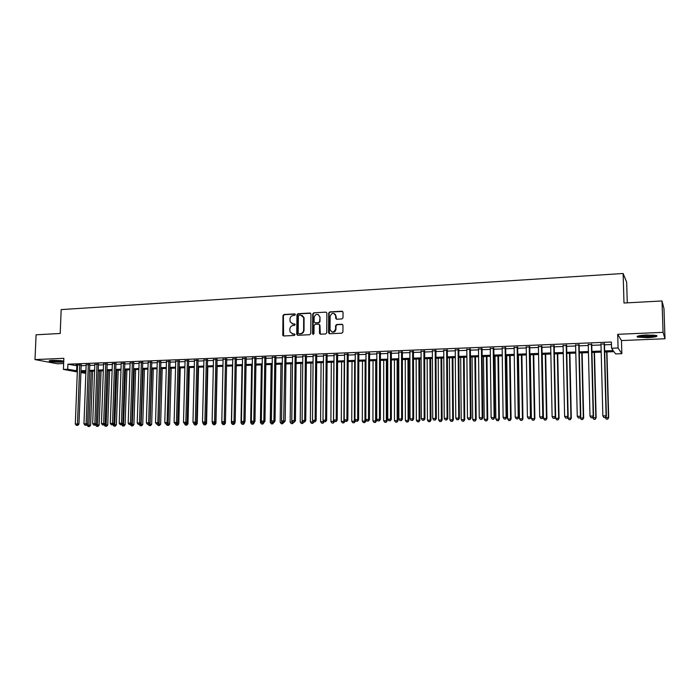 <?xml version="1.0" encoding="UTF-8"?>
<svg xmlns="http://www.w3.org/2000/svg" width="700" height="700" viewBox="0 0 700 700"><rect width="100%" height="100%" fill="white"/><g stroke="black" fill="none" stroke-linecap="round" stroke-linejoin="round"><path stroke-width="1.05" d="M295.33 314.615L294.63 313.898L283.99 314.501L282.975 315.63L282.8 335.361L283.71 335.974L294.376 335.457L295.059 334.425L293.011 334.014L290.019 331.905L289.852 329.105C290.071 327.005 291.156 325.797 293.116 325.491L294.499 325.421L295.181 324.398L293.134 323.986L290.124 321.825L289.975 319.104C290.194 317.004 291.279 315.805 293.23 315.481L294.613 315.402L295.33 314.615M295.111 314.081L284.419 314.676L283.412 315.805L283.588 335.974M294.394 333.944L293.011 334.014M294.516 323.908L293.134 323.986M646.468 334.985C638.995 335.466 635.994 336.175 637.472 337.111L647.579 337.662C655.06 337.207 658.079 336.49 656.635 335.536L646.468 334.985M63.761 361.016L52.413 360.36C49.621 360.509 48.615 360.789 49.411 361.2C52.045 361.926 56.149 362.241 61.723 362.145L63.717 361.988M341.95 318.938L343.009 317.783L343.035 312.252L342.002 311.211L329.744 311.911L328.703 313.058L328.554 332.815L329.578 333.751L341.871 333.156L342.921 332.01L342.965 325.299L341.924 324.257L336.656 324.529L335.606 325.675L335.589 328.991C333.856 332.771 332.01 332.946 330.041 329.525L330.12 316.33C331.914 312.515 333.769 312.375 335.668 315.892L335.659 318.229L336.691 319.217L341.95 318.938M662.008 300.965L663.976 308.656L665 338.756L663.066 332.342L662.008 300.965L623.989 303.012L623.131 273.499L61.171 309.592L60.2 333.489L36.085 334.793L35 359.581L63.866 358.33L63.42 369.416L67.699 369.259L67.9 364.201L611.398 342.029L611.564 348.233L618.082 347.988L621.845 353.675L615.589 353.902L613.996 351.662L604.686 352.012M663.066 332.342L617.697 334.311L618.082 347.988M310.949 314.055L309.942 313.031L297.981 313.714L296.966 314.842L296.739 334.259L297.736 335.291L309.733 334.714L310.756 333.576L310.949 314.055M313.766 312.812L325.876 312.13L326.891 313.049L326.743 332.797L325.701 333.944L320.495 334.189L319.48 333.331L319.533 325.027L318.526 324.161L315.088 324.345L314.055 325.483L313.976 333.743L312.55 333.812L312.734 313.959L313.766 312.812L325.876 312.13M35 359.581L57.348 363.773L63.656 363.51M81.2 365.006L76.09 364.875L77.578 364.814L75.311 423.964L78.96 424.078L81.209 364.665M89.793 364.665L86.17 364.805M98.455 364.315L94.832 364.455M107.179 363.965L103.556 364.105M115.972 363.606L112.341 363.755M124.828 363.256L121.196 363.396M133.744 362.898L130.112 363.037M142.73 362.53L139.099 362.679M151.778 362.171L148.155 362.311M160.904 361.804L157.273 361.944M170.091 361.436L166.46 361.576M179.349 361.06L175.726 361.209M188.676 360.684L185.054 360.832M198.082 360.308L194.451 360.456M207.55 359.922L203.928 360.071M217.096 359.537L213.474 359.686M226.713 359.152L223.09 359.301M236.407 358.767L232.785 358.908M246.172 358.374L242.559 358.514M256.016 357.971L252.402 358.12M265.939 357.578L262.325 357.726M275.94 357.175L272.326 357.324M286.02 356.773L282.406 356.912M296.179 356.361L292.565 356.501M306.416 355.95L302.803 356.09M316.733 355.53L313.127 355.679M327.136 355.119L323.531 355.259M337.627 354.69L334.023 354.839M348.197 354.27L344.592 354.41M358.855 353.841L355.259 353.981M369.6 353.404L366.004 353.553M380.424 352.975L376.836 353.115M391.352 352.529L387.756 352.678M402.36 352.091L398.773 352.231M413.464 351.645L409.876 351.785M424.655 351.19L421.076 351.339M435.942 350.735L432.373 350.884M447.326 350.28L443.756 350.42M458.806 349.816L455.236 349.965M470.374 349.352L466.821 349.493M482.055 348.88L478.494 349.029M493.824 348.408L490.271 348.556M505.698 347.935L502.154 348.075M517.676 347.454L514.133 347.594M529.751 346.964L526.216 347.104M541.931 346.474L538.414 346.614M554.225 345.984L550.707 346.124M566.624 345.485L563.106 345.625M579.128 344.977L575.628 345.118M591.745 344.47L588.245 344.61M67.9 364.201L77.543 365.864M81.174 365.724L86.144 365.523M89.766 365.382L94.806 365.181M98.429 365.033L103.53 364.831M107.152 364.683L112.315 364.481M115.946 364.332L121.17 364.123M124.801 363.983L130.086 363.773M133.718 363.624L139.072 363.414M142.704 363.265L148.129 363.046M151.76 362.906L157.255 362.688M160.877 362.539L166.442 362.32M170.074 362.171L175.7 361.953M179.331 361.804L185.036 361.576M188.659 361.428L194.434 361.2M198.065 361.051L203.91 360.824M207.532 360.675L213.456 360.439M217.079 360.299L223.072 360.054M226.704 359.914L232.767 359.669M236.39 359.529L242.541 359.284M246.164 359.135L252.385 358.89M256.007 358.741L262.308 358.488M265.93 358.348L272.309 358.094M275.931 357.945L282.389 357.691M286.011 357.543L292.556 357.28M296.17 357.14L302.794 356.877M306.408 356.729L313.119 356.466M316.724 356.317L323.523 356.046M327.127 355.906L334.014 355.626M337.619 355.486L344.592 355.206M348.189 355.066L355.25 354.777M358.846 354.637L365.995 354.349M369.591 354.209L376.836 353.92M380.424 353.771L387.756 353.483M391.352 353.342L398.773 353.045M402.36 352.896L409.885 352.599M413.464 352.459L421.085 352.152M424.655 352.012L432.373 351.697M435.951 351.558L443.765 351.243M447.326 351.102L455.245 350.787M458.806 350.648L466.83 350.324M470.383 350.184L478.502 349.86M482.064 349.72L490.289 349.387M493.832 349.248L502.162 348.915M505.706 348.775L514.15 348.434M517.685 348.294L526.234 347.953M529.769 347.812L538.423 347.471M541.949 347.322L550.725 346.973M554.242 346.832L563.133 346.483M566.641 346.342L575.645 345.984M579.154 345.844L588.271 345.476M591.771 345.336L601.003 344.969M604.494 344.829L611.459 344.549M604.476 343.963L600.985 344.102M627.27 302.838L626.666 282.196L623.131 273.499M335.422 314.816L335.431 314.361M617.697 334.311L621.469 340.55L665 338.756M621.469 340.55L621.845 353.675M85.846 373.31L80.911 372.575M604.66 350.919L613.235 350.595L611.564 348.233M67.699 369.259L77.35 370.851M80.981 370.72L85.951 370.527M89.582 370.387L94.623 370.204M98.254 370.064L103.346 369.871M106.978 369.731L112.14 369.539M115.771 369.399L121.004 369.206M124.635 369.066L129.929 368.865M133.56 368.725L138.915 368.524M142.555 368.384L147.98 368.183M151.611 368.043L157.106 367.841M160.737 367.701L166.303 367.491M169.934 367.351L175.569 367.141M179.2 367.001L184.905 366.783M188.536 366.651L194.311 366.433M197.942 366.293L203.787 366.074M207.419 365.934L213.343 365.715M216.965 365.575L222.968 365.348M226.59 365.207L232.671 364.98M236.294 364.84L242.445 364.613M246.068 364.473L252.297 364.236M255.92 364.105L262.229 363.86M265.851 363.729L272.23 363.484M275.852 363.344L282.319 363.099M285.941 362.967L292.486 362.723M296.1 362.582L302.733 362.329M306.346 362.197L313.066 361.944M316.68 361.804L323.479 361.55M327.092 361.41L333.979 361.148M337.584 361.016L344.558 360.754M348.162 360.614L355.224 360.342M358.829 360.211L365.986 359.94M369.582 359.8L376.828 359.529M380.424 359.398L387.756 359.118M391.352 358.977L398.781 358.697M402.369 358.566L409.894 358.277M413.481 358.146L421.102 357.858M424.681 357.717L432.408 357.429M435.977 357.297L443.8 357M447.37 356.86L455.289 356.562M458.859 356.431L466.883 356.125M470.444 355.994L478.573 355.679M482.125 355.547L490.359 355.241M493.911 355.101L502.25 354.786M505.794 354.655L514.238 354.331M517.781 354.2L526.33 353.876M529.865 353.745L538.536 353.412M542.062 353.281L550.839 352.949M554.365 352.817L563.255 352.485M566.773 352.345L575.785 352.004M579.294 351.873L588.42 351.531M591.92 351.4L601.169 351.05M77.306 371.928L63.42 369.416M80.946 371.665L85.881 372.566M601.195 352.144L591.946 352.485M588.446 352.616L579.311 352.957M575.803 353.089L566.799 353.43M563.281 353.561L554.383 353.894M550.865 354.025L542.08 354.358M538.554 354.489L529.891 354.812M526.347 354.944L517.799 355.267M514.255 355.399L505.811 355.714M502.259 355.845L493.92 356.16M490.367 356.291L482.142 356.598M478.581 356.729L470.452 357.035M466.891 357.166L458.867 357.473M455.298 357.604L447.379 357.901M443.809 358.033L435.986 358.321M432.408 358.461L424.69 358.75M421.111 358.881L413.481 359.17M409.902 359.301L402.369 359.581M398.781 359.721L391.352 359.993M387.756 360.132L380.415 360.404M376.828 360.544L369.574 360.815M365.977 360.946L358.82 361.217M355.224 361.349L348.154 361.611M344.558 361.751L337.575 362.005M333.97 362.145L327.084 362.399M323.47 362.539L316.671 362.793M313.058 362.924L306.338 363.178M302.724 363.317L296.091 363.562M292.477 363.694L285.924 363.939M282.31 364.079L275.844 364.324M272.221 364.455L265.834 364.691M262.211 364.831L255.902 365.067M252.28 365.199L246.05 365.435M242.428 365.566L236.276 365.803M232.654 365.934L226.572 366.161M222.95 366.301L216.947 366.52M213.316 366.66L207.393 366.879M203.77 367.019L197.916 367.238M194.285 367.369L188.51 367.588M184.879 367.727L179.174 367.938M175.543 368.078L169.907 368.287M166.276 368.419L160.711 368.629M157.08 368.769L151.585 368.97M147.954 369.11L142.52 369.311M138.889 369.442L133.534 369.644M129.903 369.784L124.609 369.976M120.969 370.116L115.745 370.309M112.114 370.449L106.951 370.641M103.32 370.781L98.219 370.965M94.587 371.105L89.547 371.289M85.925 371.429L80.946 371.613M76.816 365.899L76.632 370.877M292.127 323.864L293.562 324.152M292.075 333.909L293.44 334.171M310.564 313.224L298.41 313.889L297.386 315.017L297.596 335.291M299.075 315.158L298.366 315.954L298.165 332.999L299.294 333.882L300.335 333.655C302.304 333.349 303.398 332.141 303.616 330.024L303.66 317.511L300.545 315.07L299.075 315.158M302.059 315.394L304.071 317.686L304.036 330.19C303.817 332.299 302.724 333.506 300.755 333.812L299.294 333.882M319.13 324.345L319.935 325.194L320.311 334.189M314.178 312.996L313.145 314.134L313.206 334.547M319.611 316.96L319.585 316.54C317.555 313.338 315.744 313.574 314.134 317.266L314.108 321.991L315.105 322.822L318.535 322.639L319.576 321.501L320.014 317.135L318.246 314.51M320.014 317.135L319.979 321.668L318.938 322.814L315.507 322.989M334.32 313.582L336.061 316.067L336.446 319.2M331.887 331.949C334.145 332.561 335.51 331.634 335.974 329.158L335.589 328.991M342.545 324.441L337.041 324.695L336 325.85L335.974 329.158M342.65 311.421L330.137 312.086L329.096 313.233L329.385 333.743M87.062 424.559L87.045 425.119L90.606 425.224L92.584 371.175M88.918 426.44L88.069 426.449L89.495 426.493L88.918 426.44L91.149 371.236M88.069 426.449L87.045 425.119M90.606 425.224L89.495 426.493M79.73 364.726L77.473 423.938L77.219 425.311L76.353 425.329L77.219 425.311M77.814 425.373L78.96 424.078M75.311 423.964L76.353 425.329M63.578 360.981L50.645 360.491M52.859 360.342L61.399 360.675M49.989 360.588L61.723 361.358M655.629 335.291C654.351 336.341 643.501 336.989 639.678 336.262L638.426 335.904M640.133 335.571L653.887 335.081M637.586 336.158L638.601 336.394C645.356 337.024 651.315 336.726 656.495 335.484M95.594 424.655L99.138 425.101L101.062 370.86M97.457 426.317L96.6 426.326L98.026 426.37L97.457 426.317L99.654 370.912M96.6 426.326L95.576 424.988M99.138 425.101L98.026 426.37M104.178 424.743L107.739 424.97L109.611 370.545M106.059 426.195L105.201 426.204L106.627 426.248L106.059 426.195L108.211 370.598M105.201 426.204L104.178 424.865M107.739 424.97L106.627 426.248M112.919 424.734L116.393 424.848L118.221 370.221M114.73 426.072L113.855 426.081L115.281 426.125L114.73 426.072L116.83 370.274M113.855 426.081L112.875 424.786M116.393 424.848L115.281 426.125M121.835 424.602L125.116 424.716L126.884 369.898M123.454 425.95L122.579 425.959L124.005 426.002L123.454 425.95L125.519 369.95M122.579 425.959L121.643 424.725M125.116 424.716L124.005 426.002M88.34 364.376L86.135 423.797L83.965 423.832L86.179 364.464M89.81 364.315L87.605 423.946L86.135 423.797L85.881 425.189L85.006 425.197L85.881 425.189M86.468 425.241L87.605 423.946M83.965 423.832L85.006 425.197M97.02 364.026L94.868 423.666L92.68 423.701L94.841 364.114M98.473 363.965L96.329 423.815L94.868 423.666L94.596 425.058L93.721 425.075L94.596 425.058M95.183 425.119L96.329 423.815M92.68 423.701L93.721 425.075M105.752 363.676L103.661 423.535L101.456 423.57L103.565 363.764M107.196 363.615L105.105 423.684L103.661 423.535L103.39 424.926L102.506 424.944L103.39 424.926M103.968 424.988L105.105 423.684M101.456 423.57L102.506 424.944M114.564 363.317L112.525 423.395L110.303 423.43L112.35 363.405M115.981 363.256L113.951 423.544L112.525 423.395L112.245 424.795L111.353 424.812L112.245 424.795M112.814 424.856L113.951 423.544M110.303 423.43L111.353 424.812M130.812 424.471L133.901 424.594L135.616 369.565M132.248 425.828L131.364 425.836L132.79 425.88L132.248 425.828L134.269 369.618M131.364 425.836L130.428 424.602M133.901 424.594L132.79 425.88M123.428 362.959L121.45 423.264L119.219 423.299L121.205 363.046M124.836 362.906L122.859 423.412L121.45 423.264L121.161 424.664L120.269 424.681L121.161 424.664M121.721 424.725L122.859 423.412M119.219 423.299L120.269 424.681M139.86 424.34L142.748 424.463L144.419 369.241M141.102 425.696L140.219 425.714L141.636 425.757L141.102 425.696L143.08 369.285M140.219 425.714L139.274 424.471M142.748 424.463L141.636 425.757M132.361 362.6L130.445 423.124L128.196 423.159L130.121 362.688M133.752 362.539L131.845 423.273L130.445 423.124L130.148 424.533L129.246 424.55L130.148 424.533M130.707 424.594L131.845 423.273M128.196 423.159L129.246 424.55M148.969 424.2L151.664 424.331L153.274 368.909M150.028 425.574L149.126 425.582L150.553 425.626L150.028 425.574L151.952 368.953M149.126 425.582L148.19 424.34M151.664 424.331L150.553 425.626M141.365 362.233L139.51 422.984L137.235 423.019L139.107 362.329M142.739 362.18L140.884 423.141L139.51 422.984L139.204 424.401L138.294 424.419L139.204 424.401M139.755 424.463L140.884 423.141M137.235 423.019L138.294 424.419M158.156 424.069L160.641 424.2L162.199 368.576M159.014 425.442L158.112 425.46L159.539 425.504L159.014 425.442L160.895 368.62M158.112 425.46L157.168 424.209L158.051 424.191L157.133 424.209M160.641 424.2L159.539 425.504M150.439 361.874L148.636 422.844L146.352 422.879L148.164 361.961M151.795 361.812L150.001 423.001L148.636 422.844L148.321 424.27L147.403 424.279L148.321 424.27M148.864 424.331L150.001 423.001M146.352 422.879L147.403 424.279M167.414 423.929L169.689 424.069L171.194 368.235M168.07 425.32L167.16 425.329L168.586 425.373L168.07 425.32L170.1 361.078M167.16 425.329L166.197 424.051M169.689 424.069L168.586 425.373M159.574 361.498L157.841 422.704L155.531 422.739L157.281 361.594M160.912 361.445L159.18 422.861L157.841 422.704L157.509 424.13M158.051 424.191L159.18 422.861M155.531 422.739L156.59 424.148M176.732 423.797L178.806 423.929L180.25 367.894M177.188 425.189L176.278 425.197L177.704 425.25L177.188 425.189L177.555 422.817M176.278 425.197L175.298 423.885M178.806 423.929L177.704 425.25M168.779 361.13L167.107 422.564L164.789 422.599L166.469 361.226M166.775 423.999L167.107 422.564L168.438 422.721L167.3 424.06L165.847 424.007L167.3 424.06M164.789 422.599L165.847 424.007M186.13 423.658L187.985 423.797L189.376 367.553M186.384 425.058L185.456 425.075L186.883 425.119L186.384 425.058L186.751 422.914M185.456 425.075L184.424 423.684M187.985 423.797L186.883 425.119M178.054 360.754L176.452 422.424L174.107 422.459L175.735 360.85M179.357 360.701L177.756 422.572L176.452 422.424L176.102 423.859L175.166 423.876L176.102 423.859M176.627 423.92L177.756 422.572M174.107 422.459L175.166 423.876M195.597 423.517L197.234 423.658L198.564 367.211M195.641 424.926L194.714 424.944L196.14 424.988L195.641 424.926L196.009 423.019M194.714 424.944L193.673 423.544M197.234 423.658L196.14 424.988M187.407 360.377L185.859 422.275L183.505 422.31L185.062 360.474M188.685 360.325L187.154 422.433L185.859 422.275L185.509 423.719L184.564 423.736L185.509 423.719M186.025 423.78L187.154 422.433M183.505 422.31L184.564 423.736M205.135 423.377L206.561 423.526L207.821 366.861M203.009 422.695L203.534 423.404M204.969 424.795L204.032 424.812L205.459 424.856L204.969 424.795L205.345 423.132M204.032 424.812L202.991 423.404M206.561 423.526L205.459 424.856M196.822 360.001L195.344 422.135L192.972 422.17L194.46 360.089M198.091 359.949L196.621 422.293L195.344 422.135L194.985 423.579L194.031 423.596L194.985 423.579M195.492 423.64L196.621 422.293M192.972 422.17L194.031 423.596M214.751 423.238L215.95 423.386L217.157 366.52M212.406 422.257L212.389 423.273L213.15 423.255M213.43 424.672L214.847 424.725L213.43 424.672L212.389 423.273M214.742 423.246L214.366 424.664M215.95 423.386L214.847 424.725M206.316 359.616L204.907 421.986L202.51 422.021L203.936 359.713M207.559 359.564L206.159 422.144L204.907 421.986L204.531 423.439L203.569 423.456L204.531 423.439M205.03 423.5L206.159 422.144M202.51 422.021L203.569 423.456M224.42 423.124L225.409 423.246L225.435 421.873M221.874 421.811L221.847 423.132L222.836 423.115M222.889 424.541L224.315 424.585L222.889 424.541L221.847 423.132M224.193 423.22L223.843 424.524M225.409 423.246L224.315 424.585M215.88 359.231L214.541 421.838L212.126 421.873L213.482 359.328M217.105 359.179L215.766 421.995L214.541 421.838L214.156 423.299L213.185 423.316L214.156 423.299M214.646 423.36L215.766 421.995M212.126 421.873L213.185 423.316M234.159 423.001L234.946 423.106L234.964 422.012M232.487 365.942L231.385 422.993L232.601 422.975M232.426 424.41L233.852 424.454L232.426 424.41L231.385 422.993M233.748 423.08L233.38 424.392M234.946 423.106L233.852 424.454M225.514 358.838L224.245 421.689L221.812 421.724L223.099 358.934M226.721 358.794L225.453 421.846L224.245 421.689L223.851 423.159L222.88 423.168L223.851 423.159M224.332 423.22L225.453 421.846M221.812 421.724L222.88 423.168M243.976 422.887L244.554 422.966L244.562 422.161M242.034 365.584L240.993 422.844L242.445 422.826M242.034 424.27L243.46 424.314L242.034 424.27L240.993 422.844M243.373 422.94L243.005 424.252M244.554 422.966L243.46 424.314M235.226 358.444L234.027 421.54L231.578 421.575L232.794 358.549M236.416 358.4L235.218 421.697L234.027 421.54L233.625 423.01L232.645 423.027L233.625 423.01M234.098 423.08L235.218 421.697M231.578 421.575L232.645 423.027M253.873 422.774L254.24 422.31M251.65 365.225L250.67 422.704L252.359 422.678M251.72 424.13L253.146 424.183L251.72 424.13L250.67 422.704M253.068 422.8L252.691 424.121M254.231 422.826L253.146 424.183M245.017 358.05L243.889 421.391L241.412 421.426L242.559 358.146M246.181 358.006L245.061 421.549L243.889 421.391L243.469 422.87L242.48 422.887L243.469 422.87M243.941 422.931L245.061 421.549M241.412 421.426L242.48 422.887M261.345 364.866L260.426 422.564L262.36 422.537M261.476 423.999L262.902 424.043L261.476 423.999L260.426 422.564M262.85 422.651L263.856 422.642L262.395 422.59L262.85 422.651L262.456 423.981M263.988 422.686L262.902 424.043M254.879 357.656L253.82 421.234L251.335 421.277L252.402 357.752M256.025 357.604L254.975 421.4L253.82 421.234L253.4 422.721L252.402 422.739L253.4 422.721M253.864 422.791L254.975 421.4M251.335 421.277L252.402 422.739M271.11 364.499L270.261 422.415L272.431 422.389M271.311 423.859L272.729 423.902L271.311 423.859L270.261 422.415M272.703 422.476L272.3 423.841M273.814 422.537L272.729 423.902M264.819 357.254L263.839 421.085L261.328 421.12L262.325 357.35M265.947 357.21L264.967 421.251L263.839 421.085L263.401 422.572M263.856 422.642L264.967 421.251M261.328 421.12L262.395 422.59M280.945 364.131L280.166 422.275L282.59 422.231M281.216 423.719L282.642 423.762L281.216 423.719L280.166 422.275M282.406 356.545L281.558 420.814L282.634 422.293L284.086 422.345L282.634 422.293L282.214 423.701M283.727 422.398L282.642 423.762M274.838 356.851L273.936 420.928L271.399 420.971L272.326 356.947M275.949 356.799L275.047 421.094L273.936 420.928L273.49 422.424L272.475 422.441L273.49 422.424M273.936 422.494L275.047 421.094M271.399 420.971L272.475 422.441M290.868 363.755L290.159 422.126L292.67 421.864M291.209 423.57L292.626 423.623L291.209 423.57L290.159 422.126M292.206 423.561L292.854 422.118M293.711 422.249L292.626 423.623M281.558 420.814L285.197 420.945L286.02 356.396M284.944 356.44L283.649 422.275M284.086 422.345L285.197 420.945M300.86 363.387L300.221 421.977L303.774 422.056M302.277 423.421L301.271 423.43L302.689 423.483L302.75 421.382M301.271 423.43L300.221 421.977M303.774 422.1L302.689 423.483M295.12 356.029L294.368 420.621L291.795 420.656L292.565 356.134M296.179 355.985L295.435 420.787L294.368 420.621L293.895 422.126L292.871 422.144L293.895 422.126M294.324 422.196L295.435 420.787M291.795 420.656L292.871 422.144M310.931 363.002L310.363 421.829L313.915 421.89M312.436 423.273L311.412 423.29L312.839 423.334L312.918 420.901M311.412 423.29L310.363 421.829M313.915 421.951L312.839 423.334M305.384 355.618L304.71 420.455L302.111 420.499L302.811 355.723M306.416 355.574L305.751 420.63L304.71 420.455L304.229 421.977L303.188 421.995L304.229 421.977M304.649 422.039L305.751 420.63M302.111 420.499L303.188 421.995M321.081 362.626L320.582 421.68L324.135 421.689M322.665 423.132L321.641 423.141L323.059 423.194L323.164 420.402M321.641 423.141L320.582 421.68M324.135 421.803L323.059 423.194M331.319 362.241L330.89 421.523L334.442 421.225M332.981 422.984L331.94 423.001L333.366 423.045L333.48 421.488L333.882 362.145M331.94 423.001L330.89 421.523M334.434 421.654L333.366 423.045M341.626 361.856L341.276 421.374L344.82 421.496L344.82 420.683M343.376 422.835L342.335 422.852L343.752 422.896L343.884 421.33L344.216 361.76M342.335 422.852L341.276 421.374M344.82 421.496L343.752 422.896M315.726 355.197L315.131 420.297L312.515 420.341L313.127 355.303M316.741 355.154L316.146 420.473L315.131 420.297L314.641 421.82L313.591 421.838L314.641 421.82M315.044 421.89L316.146 420.473M312.515 420.341L313.591 421.838M326.148 354.777L325.64 420.14L322.998 420.175L323.531 354.882M327.136 354.734L326.637 420.306L325.64 420.14L325.132 421.671L324.082 421.68L325.132 421.671M325.535 421.733L326.637 420.306M322.998 420.175L324.082 421.68M336.656 354.349L336.227 419.974L333.576 420.017L334.023 354.463M337.627 354.314L337.207 420.149L336.227 419.974L335.711 421.514L334.652 421.531L335.711 421.514M336.105 421.584L337.207 420.149M333.576 420.017L334.652 421.531M352.021 361.471L351.741 421.216L355.285 421.348L355.294 420.131M353.85 422.686L352.8 422.704L354.217 422.756L354.375 421.181L354.637 361.366M352.8 422.704L351.741 421.216M355.285 421.348L354.217 422.756M347.252 353.92L346.911 419.816L344.234 419.851L344.592 354.034M348.197 353.885L347.856 419.991L346.911 419.816L346.386 421.356L345.31 421.374L346.386 421.356M346.762 421.426L347.856 419.991M344.234 419.851L345.31 421.374M362.495 361.078L362.294 421.059L365.838 421.19L365.838 419.571M364.411 422.537L363.352 422.555L364.77 422.599L364.945 421.024L365.129 360.981M363.352 422.555L362.294 421.059M365.838 421.19L364.77 422.599M357.936 353.491L357.674 419.65L354.979 419.694L355.259 353.605M358.855 353.456L358.601 419.825L357.674 419.65L357.14 421.199L356.055 421.216L357.14 421.199M357.507 421.269L358.601 419.825M354.979 419.694L356.055 421.216M373.056 360.684L372.934 420.901L376.469 421.033L376.574 360.553M375.06 422.389L373.993 422.398L375.41 422.45L375.611 420.866L375.716 360.579M373.993 422.398L372.934 420.901M376.469 421.033L375.41 422.45M368.699 353.062L368.533 419.484L365.811 419.527L366.004 353.168M369.6 353.019L369.434 419.659L368.533 419.484L367.981 421.041L366.896 421.05L367.981 421.041M368.34 421.102L369.434 419.659M365.811 419.527L366.896 421.05M383.705 360.281L383.661 420.744L387.196 420.875L387.214 360.15M385.796 422.231L384.72 422.249L386.129 422.301L386.356 420.709L386.382 360.185M384.72 422.249L383.661 420.744M387.196 420.875L386.129 422.301M379.558 352.616L379.479 419.317L376.731 419.361L376.836 352.73M380.433 352.581L380.354 419.493L379.479 419.317L378.91 420.875L377.816 420.892L378.91 420.875M379.26 420.945L380.354 419.493M376.731 419.361L377.816 420.892M394.433 359.879L394.467 420.586L398.002 420.717L397.941 359.748M396.62 422.082L395.535 422.1L396.944 422.152L397.189 420.551L397.127 359.783M395.535 422.1L394.467 420.586M398.002 420.717L396.944 422.152M390.504 352.179L390.512 419.151L387.748 419.186L387.756 352.293M391.352 352.144L391.361 419.326L390.512 419.151L389.935 420.717L388.832 420.735L389.935 420.717M390.276 420.787L391.361 419.326M387.748 419.186L388.832 420.735M405.256 359.476L405.37 420.429L408.896 420.56L408.756 359.345M407.523 421.925L406.429 421.942L407.846 421.995L408.109 420.385L407.969 359.371M406.429 421.942L405.37 420.429M408.896 420.56L407.846 421.995M401.546 351.733L401.642 418.976L398.851 419.02L398.773 351.846M402.36 351.697L402.465 419.16L401.642 418.976L401.047 420.551L399.936 420.569L401.047 420.551M401.38 420.621L402.465 419.16M398.851 419.02L399.936 420.569M416.159 359.065L416.36 420.262L419.877 420.394L419.659 358.934M418.521 421.767L417.419 421.785L418.828 421.838L419.116 420.227L418.898 358.969M417.419 421.785L416.36 420.262M419.877 420.394L418.828 421.838M412.668 351.286L412.86 418.801L410.043 418.845L409.876 351.4M413.464 351.251L413.656 418.985L412.86 418.801L412.256 420.385L411.136 420.402L412.256 420.385M412.58 420.455L413.656 418.985M410.043 418.845L411.136 420.402M427.149 358.654L427.438 420.105L430.955 420.236L430.649 358.523M429.616 421.61L428.496 421.627L429.905 421.68L430.22 420.061L429.914 358.549M428.496 421.627L427.438 420.105M430.955 420.236L429.905 421.68M423.894 350.831L424.174 418.635L421.339 418.679L421.076 350.945M424.655 350.796L424.944 418.81L424.174 418.635L423.561 420.219L422.424 420.236L423.561 420.219M423.868 420.289L424.944 418.81M421.339 418.679L422.424 420.236M438.235 358.243L438.602 419.939L442.12 420.07L441.726 358.111M440.79 421.453L439.67 421.47L441.079 421.523L441.411 419.895L441.026 358.137M439.67 421.47L438.602 419.939M442.12 420.07L441.079 421.523M435.207 350.376L435.584 418.46L432.723 418.504L432.364 350.49M435.942 350.341L436.328 418.644L435.584 418.46L434.963 420.053L433.816 420.07L434.963 420.053M435.26 420.123L436.328 418.644M432.723 418.504L433.816 420.07M449.418 357.822L449.864 419.773L453.381 419.904L452.9 357.691M452.069 421.295L450.931 421.312L452.34 421.365L452.699 419.729L452.218 357.717M450.931 421.312L449.864 419.773M453.381 419.904L452.34 421.365M446.618 349.912L447.09 418.285L444.211 418.329L443.756 350.026M447.317 349.886L447.808 418.469L447.09 418.285L446.451 419.886L445.296 419.904L446.451 419.886M446.74 419.956L447.808 418.469M444.211 418.329L445.296 419.904M460.679 357.402L461.221 419.606L464.73 419.738L464.161 357.271M463.435 421.137L462.289 421.155L463.698 421.207L464.074 419.562L463.514 357.297M462.289 421.155L461.221 419.606M464.73 419.738L463.698 421.207M458.124 349.449L458.701 418.101L455.787 418.145L455.236 349.562M458.798 349.422L459.384 418.294L458.701 418.101L458.045 419.711L456.881 419.729L458.045 419.711M458.316 419.79L459.384 418.294M455.787 418.145L456.881 419.729M472.045 356.974L472.675 419.44L476.184 419.571L475.519 356.842M474.898 420.971L473.742 420.989L475.142 421.041L475.554 419.396L474.898 356.869M473.742 420.989L472.675 419.44M476.184 419.571L475.142 421.041M469.726 348.976L470.4 417.926L467.469 417.97L466.812 349.099M470.374 348.95L471.056 418.11L470.4 417.926L469.735 419.545L468.562 419.562L469.735 419.545M469.998 419.615L471.056 418.11M467.469 417.97L468.562 419.562M483.499 356.545L484.225 419.265L487.725 419.405L486.972 356.414M486.456 420.814L485.293 420.822L486.692 420.884L487.121 419.221L486.377 356.44M485.293 420.822L484.225 419.265M487.725 419.405L486.692 420.884M481.425 348.504L482.213 417.743L479.246 417.786L478.494 348.626M482.046 348.486L482.834 417.935L482.213 417.743L481.53 419.37L480.34 419.387L481.53 419.37M481.775 419.44L482.834 417.935M479.246 417.786L480.34 419.387M495.049 356.116L495.871 419.09L499.363 419.23L498.514 355.985M498.111 420.648L496.939 420.665L498.339 420.717L498.794 419.055L497.954 356.002M496.939 420.665L495.871 419.09M499.363 419.23L498.339 420.717M493.229 348.031L494.113 417.559L491.129 417.611L490.271 348.154M493.815 348.005L494.716 417.751L494.113 417.559L493.421 419.195L492.222 419.213L493.421 419.195M493.657 419.265L494.716 417.751M491.129 417.611L492.222 419.213M506.704 355.679L507.614 418.924L511.105 419.064L510.16 355.547M509.863 420.481L508.681 420.499L510.081 420.551L510.562 418.88L509.626 355.565M508.681 420.499L507.614 418.924M511.105 419.064L510.081 420.551M505.137 347.55L506.126 417.375L503.116 417.428L502.145 347.672M505.689 347.524L506.695 417.567L506.126 417.375L505.418 419.02L504.21 419.037L505.418 419.02M505.645 419.09L506.695 417.567M503.116 417.428L504.21 419.037M518.446 355.241L519.452 418.749L522.944 418.889L521.903 355.11M521.719 420.306L520.529 420.324L521.92 420.385L522.428 418.705L521.395 355.127M520.529 420.324L519.452 418.749M522.944 418.889L521.92 420.385M517.142 347.069L518.245 417.191L515.2 417.244L514.133 347.191M517.668 347.043L518.779 417.384L518.245 417.191L517.519 418.836L516.303 418.854L517.519 418.836M517.729 418.915L518.779 417.384M515.2 417.244L516.303 418.854M530.294 354.795L531.396 418.574L534.879 418.714L533.741 354.664M533.671 420.14L532.472 420.158L533.864 420.21L534.398 418.53L533.269 354.681M532.472 420.158L531.396 418.574M534.879 418.714L533.864 420.21M529.253 346.579L530.46 417.007L527.398 417.051L526.216 346.701M529.742 346.561L530.968 417.2L530.46 417.007L529.716 418.661L528.491 418.679L529.716 418.661M529.918 418.731L530.968 417.2M527.398 417.051L528.491 418.679M542.238 354.349L543.445 418.39L546.919 418.539L545.685 354.217M545.729 419.974L544.512 419.991L545.904 420.044L546.472 418.346L545.247 354.235M544.512 419.991L543.445 418.39M546.919 418.539L545.904 420.044M541.468 346.08L542.789 416.815L539.7 416.868L538.405 346.211M541.931 346.062L543.261 417.016L542.789 416.815L542.036 418.477L540.794 418.495L542.036 418.477M542.22 418.556L543.261 417.016M539.7 416.868L540.794 418.495M555.564 416.964L555.59 418.215L559.064 418.355L557.725 353.771M557.891 419.799L556.666 419.816L558.058 419.869L558.644 418.171L557.322 353.78M556.666 419.816L555.59 418.215M559.064 418.355L558.058 419.869M553.788 345.59L555.222 416.631L552.108 416.675L550.699 345.713M554.216 345.572L555.66 416.824L555.222 416.631L554.452 418.294L553.201 418.311L554.452 418.294M554.628 418.373L555.66 416.824M552.108 416.675L553.201 418.311M567.831 417.156L567.849 418.031L571.314 418.18L569.879 353.316M570.159 419.624L568.925 419.641L570.308 419.703L570.929 417.988L569.494 353.325M568.925 419.641L567.849 418.031M571.314 418.18L570.308 419.703M566.221 345.082L567.77 416.439L564.629 416.483L563.097 345.214M566.615 345.065L568.173 416.631L566.983 418.11L565.722 418.127L566.983 418.11M567.149 418.189L568.173 416.631M564.629 416.483L565.722 418.127M580.195 417.358L580.212 417.856L583.669 417.996L582.129 352.852M582.531 419.449L581.289 419.466L582.671 419.527L583.319 417.804L581.779 352.87M581.289 419.466L580.212 417.856M583.669 417.996L582.671 419.527M578.76 344.575L580.431 416.246L577.255 416.29L575.61 344.706M579.119 344.566L580.799 416.439L579.626 417.926L578.358 417.944L579.626 417.926M579.775 418.005L580.799 416.439M577.255 416.29L578.358 417.944M592.673 417.567L596.129 417.812L594.484 352.389M595.009 419.274L593.758 419.291L595.14 419.344L595.814 417.62L594.169 352.406M593.758 419.291L592.681 417.672M596.129 417.812L595.14 419.344M591.413 344.067L593.197 416.045L589.995 416.098L588.236 344.199M591.736 344.059L593.53 416.246L592.375 417.734L591.097 417.76L592.375 417.734M592.515 417.812L593.53 416.246M589.995 416.098L591.097 417.76M605.465 417.48L608.702 417.629L606.944 351.925M607.6 419.09L606.331 419.116L607.714 419.169L608.423 417.436L606.673 351.934M606.331 419.116L605.246 417.55L603.96 417.567L605.369 417.629L606.384 416.054L604.468 343.543M608.702 417.629L607.714 419.169M604.17 343.551L606.086 415.852L602.858 415.896L600.976 343.683M605.246 417.55L606.384 416.054M602.858 415.896L603.96 417.567M283.159 335.099L282.721 334.941M283.412 315.805L282.975 315.63"/></g></svg>
